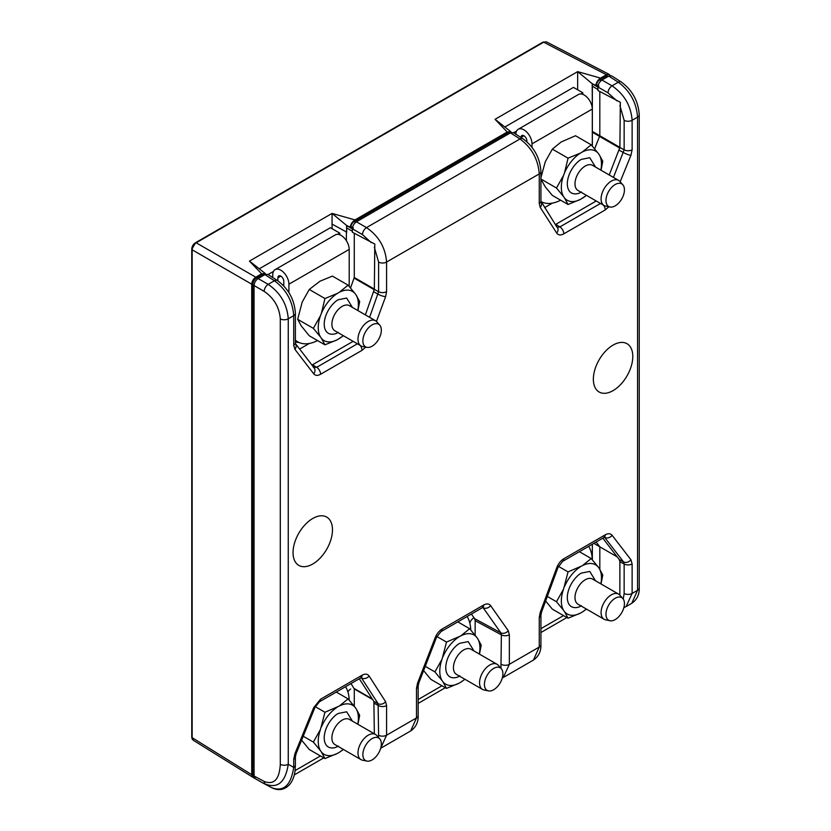 <?xml version="1.0" encoding="UTF-8"?>
<svg xmlns="http://www.w3.org/2000/svg" width="831" height="831" viewBox="0 0 831 831"><rect width="100%" height="100%" fill="white"/><g stroke="black" fill="none" stroke-linecap="round" stroke-linejoin="round"><path stroke-width="1.25" d="M339.765 234.747L339.765 233.137L330.406 227.725L259.262 268.797M339.765 233.137L337.76 234.3M273.472 271.415L268.06 274.542M582.843 94.381L582.843 92.802L573.473 87.39L504.843 127.008M582.843 92.802L580.859 93.945M516.57 131.059L513.589 132.783M613.07 345.094A27.88 16.101 120 0 0 594.861 369.66A27.88 16.101 120 0 0 599.13 392.003A27.88 16.101 120 0 0 613.07 390.622A27.88 16.101 120 0 0 631.29 366.055A27.88 16.101 120 0 0 627.021 343.712A27.88 16.101 120 0 0 613.07 345.094M312.757 518.471A27.88 16.101 120 0 0 294.548 543.048A27.88 16.101 120 0 0 298.817 565.392A27.88 16.101 120 0 0 312.757 564.01A27.88 16.101 120 0 0 330.977 539.433A27.88 16.101 120 0 0 326.708 517.09A27.88 16.101 120 0 0 312.757 518.471M593.853 543.349L599.753 546.756M596.128 542.041L599.816 546.829L599.816 569.328M471.385 614.057L474.615 618.648L475.155 620.674L475.155 635.196M350.994 683.56L354.276 688.951L354.276 706.236M262.149 782.594L255.252 778.616L254.068 776.009L254.068 285.542C254.328 282.582 255.678 280.255 258.109 278.551L264.892 274.635L267.821 274.396L277.419 280.525A5.713 3.293 122.6 0 0 274.448 280.743C286.186 289.468 292.616 301.113 293.717 315.666L288.264 318.813C287.121 304.281 280.421 292.803 268.174 284.358L274.448 280.743L264.892 274.635M309.277 343.483L299.648 349.051M354.276 233.293L354.276 277.492L350.537 287.921M365.37 314.887L374.345 289.344L374.802 244.034L352.386 232.254L352.386 228.785C352.645 225.824 353.985 223.487 356.426 221.784L510.431 132.867L513.361 132.628L522.959 138.767A5.713 3.293 122.6 0 0 519.988 138.974C531.726 147.71 538.156 159.355 539.257 173.908L386.581 262.045C385.439 247.524 378.739 236.046 366.492 227.601A5.713 3.127 120 0 0 362.451 234.602L352.386 228.785M552.376 203.138L544.617 207.615M599.816 91.535L599.816 135.775L594.653 148.77M609.227 174.967L619.884 147.471L620.342 102.275L597.925 90.496L597.925 87.026C598.175 84.066 599.525 81.729 601.966 80.025L608.749 76.109L611.678 75.87L621.276 82.009A5.713 3.293 122.6 0 0 618.295 82.217C630.043 90.953 636.463 102.597 637.564 117.15L632.121 120.287C630.968 105.766 624.278 94.277 612.032 85.842L618.295 82.217L608.749 76.109M500.958 668.311L501.373 634.832L500.833 632.807L482.936 607.419M374.345 733.794L373.867 701.416L378.115 703.712L361.308 677.639M622.845 598.517A13.057 7.541 120 0 0 612.499 600.283A13.057 7.541 120 0 0 605.965 614.244A13.057 7.541 120 0 0 610.027 620.736A13.057 7.541 120 0 0 619.531 615.833A13.057 7.541 120 0 0 624.434 603.576A13.057 7.541 120 0 0 622.845 598.517L619.853 595.141L619.884 561.704L619.292 559.606L602.807 538.176M557.269 227.31L559.876 226.905L600.491 203.46M555.472 224.515L596.232 200.998M311.957 365.069L353.133 341.354M373.867 701.416L359.314 678.761M254.068 776.009L264.31 781.493C274.064 785.118 279.393 779.395 280.296 764.333L280.296 318.875C279.372 307.252 273.981 298.08 264.133 291.359L254.068 285.542M262.097 782.573L271.654 787.663C278.53 791.05 284.555 789.969 289.718 784.443C292.689 780.652 294.465 776.102 295.036 770.773L295.389 765.081A5.713 3.303 180 0 1 293.717 767.418C290.912 785.44 283.537 792.182 271.592 787.632L271.727 787.705M264.133 781.4A5.713 3.251 118.2 0 0 265.318 784.007L265.546 784.132C277.886 788.754 285.459 782.127 288.264 764.271A5.713 3.303 180 0 1 280.296 764.333M360.249 345.457A5.713 3.303 60 0 1 362.025 350.339L320.589 374.262A5.713 3.303 -120 0 0 316.653 367.323L357.392 343.805M313.754 367.582L314.201 367.977A5.713 4.539 142.4 0 1 313.713 373.794L294.912 349.352L293.717 345.156L293.717 315.666A5.713 3.303 0 0 0 295.389 313.329L295.389 342.819A5.713 3.303 180 0 1 293.717 345.156M556.323 226.51A5.713 4.477 147.3 0 1 557.476 227.632L557.476 227.632A5.713 4.477 147.3 0 1 556.708 233.054L540.223 207.386L539.257 203.512L539.257 173.908A5.713 3.303 0 0 0 540.929 171.57L540.929 201.175A5.713 3.303 180 0 1 539.257 203.512M603.638 205.278A5.713 3.303 60 0 1 605.238 209.921L563.813 233.843A5.713 3.303 -120 0 0 559.876 226.905L555.794 224.349M637.564 590.29L631.768 603.306L626.075 606.588L632.121 593.438L637.564 590.29L637.564 117.15A5.713 3.303 0 0 0 639.236 114.813L639.236 587.953A5.713 3.303 180 0 1 637.564 590.29M533.46 660.063C538.665 656.417 541.158 651.307 540.929 644.721A5.713 3.303 180 0 1 539.257 647.048L533.46 660.063L503.306 677.473L509.351 664.312L539.257 647.048L539.257 617.454L540.223 612.447L556.708 567.75A5.713 1.33 20.2 0 0 558.027 567.396L562.629 561.372A5.713 3.303 -120 0 0 563.813 558.754L605.238 534.842A5.713 3.303 60 0 1 604.054 537.46L604.854 537.117L604.116 536.919M604.397 537.283L604.75 537.47A5.713 4.539 -37.6 0 0 612.125 535.309L630.926 559.751L632.121 563.948L632.121 593.438A5.713 3.303 180 0 1 624.143 593.49L624.143 564.01L623.541 561.912L604.532 537.221M623.884 607.523L626.075 606.588L623.863 607.617M502.256 677.992L503.306 677.473L502.246 678.023M482.759 607.503L483.216 607.741A5.713 4.508 -35.1 0 0 490.654 605.664L508.271 630.729L509.351 634.77L509.351 664.312A5.713 3.303 180 0 1 501.373 664.374M482.468 607.658L441.001 631.591A5.713 3.303 -120 0 0 442.185 628.984L483.652 605.041A5.713 3.303 60 0 1 482.468 607.658L483.268 607.316L482.531 607.118M435.184 637.689A5.713 1.205 21.2 0 0 436.472 637.419L418.855 682.833A5.713 1.205 -158.8 0 1 417.567 683.092L435.184 637.689C436.794 633.773 439.121 630.864 442.185 628.984M410.691 730.937C415.895 727.302 418.388 722.181 418.159 715.595A5.713 3.303 180 0 1 416.487 717.932L410.691 730.937L380.681 748.264L386.581 735.196L416.487 717.932L416.487 688.39L417.567 683.092M361.08 677.753L361.641 678.044A5.713 4.477 -32.7 0 0 369.13 676.05L385.605 701.717L386.581 705.592L386.581 735.196A5.713 3.303 180 0 1 378.604 735.258L378.115 703.712A5.713 4.477 147.3 0 0 385.605 701.717M280.296 318.875A5.713 3.303 0 0 0 288.264 318.813L288.264 764.271L293.717 767.418L293.717 759.326L294.912 753.738L313.713 707.597A5.713 1.08 22.2 0 0 314.959 707.42L319.405 701.8A5.713 3.303 -120 0 0 320.589 699.183L362.025 675.26A5.713 3.303 60 0 1 360.841 677.878L361.641 677.535L360.893 677.348M617.163 556.853L599.816 546.829M332.068 228.691L332.068 213.411L346.6 225.45L346.652 232.098L346.756 225.523L350.173 227.195C350.848 223.996 352.448 221.576 354.972 219.924L507.242 132.015L495.047 119.311L577.649 71.622L600.564 78.135L606.443 74.738L543.661 42.194L546.434 41.862L542.975 42.132A1.433 0.821 60 0 1 543.661 42.194L196.189 242.797A1.433 0.821 -120 0 0 195.503 242.745L542.975 42.132M195.503 242.745C193.124 244.335 191.878 246.495 191.764 249.227A1.433 0.821 0 0 0 192.148 249.799C192.376 246.817 193.727 244.48 196.189 242.797L255.771 277.201L261.651 273.804L249.456 261.1L332.068 213.411L354.972 219.924M577.649 89.8L577.649 71.622L592.191 83.661L592.337 108.31L592.337 83.744L595.754 85.406L596.596 84.918A4.29 2.483 -60 0 1 599.629 79.859L601.01 80.7M346.756 232.15L332.068 224.11L346.652 232.098M592.337 544.222L592.337 559.814M252.811 777.234L193.332 740.286L192.148 737.668L251.731 774.689L252.915 777.297L260.705 781.794M193.332 740.286L252.915 777.297M251.731 774.689L251.731 284.192L192.148 249.799L192.148 737.668A1.433 0.821 180 0 1 191.764 737.107L192.117 738.894A1.433 1.08 155.7 0 0 192.46 739.278M263.863 275.227L262.586 274.448A4.29 2.483 -60 0 1 264.777 274.261L265.151 274.49M262.586 274.448L256.8 277.793L258.077 278.562M254.068 285.511L252.759 284.794A5.713 3.303 -60 0 1 256.8 277.793M252.759 284.794L252.759 773.599L254.068 774.315M253.943 776.216L253.943 776.216A5.713 3.303 -60 0 1 252.759 773.599M598.985 86.154L596.596 84.918M606.692 77.293L605.415 76.525A5.713 3.303 -60 0 1 608.323 76.265L608.396 76.317M605.415 76.525L599.629 79.859M610.224 75.579L609.227 74.416L606.443 74.738M600.564 78.135C598.029 79.786 596.429 82.207 595.754 85.406M507.242 132.015L511.003 131.849M353.393 227.943L351.014 226.707L350.173 227.195M351.014 226.707A4.29 2.483 -60 0 1 354.048 221.648L508.177 132.659A4.29 2.483 -60 0 1 510.359 132.472L510.733 132.711M261.651 273.804L265.411 273.628L249.456 261.1M255.771 277.201C253.33 278.904 251.99 281.231 251.731 284.192M346.382 232.368L346.382 240.678M592.337 108.31L592.337 146.079M350.692 689.024A5.557 3.21 120 0 0 347.929 691.932M473.483 618.129A5.557 3.21 120 0 0 469.837 623.063M564.509 172.91L568.051 158.181L580.464 153.06A28.389 16.391 120 0 0 564.509 172.91L563.574 175.331A28.389 16.391 120 0 0 561.33 187.266A28.389 16.391 120 0 0 563.574 196.604L564.509 197.944A28.389 16.391 120 0 0 580.464 199.367L586.52 195.389M540.929 179.039L556.479 188.014L563.574 196.604M622.845 184.794L619.853 181.407A14.522 8.383 120 0 0 618.607 180.389A14.522 8.383 120 0 0 607.419 184.274A14.522 8.383 120 0 0 601.083 198.889A14.522 8.383 120 0 0 604.095 205.537A14.522 8.383 120 0 0 605.602 206.098L610.027 207.002A13.057 7.541 120 0 0 619.531 202.099A13.057 7.541 120 0 0 624.434 189.852A13.057 7.541 120 0 0 622.845 184.794A13.057 7.541 120 0 0 612.499 186.549A13.057 7.541 120 0 0 605.965 200.52A13.057 7.541 120 0 0 610.027 207.002M580.464 199.367L568.051 204.488L552.355 195.42L545.261 186.83L540.784 178.956M541.012 177.429L545.261 161.796L552.355 149.113L568.051 158.181M552.355 149.113L561.216 141.945L575.509 135.744L591.205 144.812L598.299 153.403A28.389 16.391 120 0 0 582.344 151.98L580.464 153.06M568.051 204.488L564.509 197.944M563.574 175.331L556.479 188.014M582.344 151.98L591.205 144.812M600.865 170.137A28.389 16.391 120 0 0 599.244 154.743L598.299 153.403M599.244 154.743L602.787 161.276L601.021 170.23M582.344 198.287A28.389 16.391 120 0 0 586.343 195.285M581.409 191.971C577.015 195.077 567.583 195.711 567.293 183.828C567.583 171.601 577.015 161.328 581.409 159.375L589.75 157.703L595.515 167.052M542.124 202.141A44.469 25.668 -60 0 1 541.054 202.068M532.006 147.316L532.006 143.856A11.437 6.596 -120 0 0 527.02 132.347A11.437 6.596 -120 0 0 518.212 129.283L578.501 94.474A11.437 6.596 60 0 1 587.309 97.539A11.437 6.596 60 0 1 592.306 109.048L592.306 146.038M518.212 129.283A11.437 6.596 -120 0 0 515.843 134.217M560.634 200.198A42.63 24.618 -60 0 1 540.939 201.538M526.875 141.748L526.875 140.896A4.176 2.41 -120 0 0 525.057 136.689A4.176 2.41 -120 0 0 521.837 135.578A4.176 2.41 -120 0 0 520.975 137.479L523.925 135.775M357.766 724.217A28.389 16.391 120 0 0 358.379 718.161A28.389 16.391 120 0 0 356.146 708.822L355.201 707.482A28.389 16.391 120 0 0 339.245 706.059L324.952 712.26L315.292 706.682M357.922 724.31L359.678 715.356L356.146 708.822M379.746 738.873L376.755 735.487A14.522 8.383 120 0 0 375.508 734.469A14.522 8.383 120 0 0 364.321 738.354A14.522 8.383 120 0 0 357.984 752.969A14.522 8.383 120 0 0 360.997 759.617A14.522 8.383 120 0 0 362.503 760.178L366.928 761.082A13.057 7.541 120 0 0 376.433 756.179A13.057 7.541 120 0 0 381.336 743.932A13.057 7.541 120 0 0 379.746 738.873A13.057 7.541 120 0 0 369.4 740.629A13.057 7.541 120 0 0 362.867 754.6A13.057 7.541 120 0 0 366.928 761.082M324.952 758.568L321.41 752.024A28.389 16.391 120 0 0 337.365 753.447L324.952 758.568L309.257 749.5L301.632 740.151M339.245 706.059L348.106 698.892L355.201 707.482M336.275 692.057L348.106 698.892M343.421 749.469L339.245 752.367A28.389 16.391 120 0 0 343.245 749.365M337.365 753.447L339.245 752.367M320.475 750.684L313.37 742.093L320.475 729.41A28.389 16.391 120 0 0 320.475 750.684L321.41 752.024M303.222 736.235L313.37 742.093M324.952 712.26L320.475 729.41M337.365 707.139A28.389 16.391 120 0 0 321.41 726.99M338.31 746.051C333.917 749.157 324.485 749.791 324.194 737.907C324.485 725.681 333.917 715.408 338.31 713.455L346.652 711.783L352.417 721.131M345.54 686.707A42.63 24.618 -60 0 1 349.186 700.107M479.31 654.049A28.389 16.391 120 0 0 479.934 647.983A28.389 16.391 120 0 0 477.69 638.644L476.755 637.304A28.389 16.391 120 0 0 460.8 635.881L446.507 642.083L436.867 636.515M479.466 654.132L481.232 645.178L477.69 638.644M501.301 668.695L498.309 665.309A14.522 8.383 120 0 0 497.063 664.291A14.522 8.383 120 0 0 485.875 668.176A14.522 8.383 120 0 0 479.539 682.791A14.522 8.383 120 0 0 482.541 689.439A14.522 8.383 120 0 0 484.047 690L488.472 690.904A13.057 7.541 120 0 0 497.977 686.011A13.057 7.541 120 0 0 502.89 673.754A13.057 7.541 120 0 0 501.301 668.695A13.057 7.541 120 0 0 490.944 670.451A13.057 7.541 120 0 0 484.421 684.422A13.057 7.541 120 0 0 488.472 690.904M446.507 688.39L442.965 681.846A28.389 16.391 120 0 0 458.92 683.269L446.507 688.39L430.811 679.332L423.602 670.586M460.8 635.881L469.65 628.714L476.755 637.304M457.829 621.879L469.65 628.714M464.965 679.291L460.8 682.189A28.389 16.391 120 0 0 464.799 679.197M458.92 683.269L460.8 682.189M442.019 680.506L434.925 671.915L442.019 659.243A28.389 16.391 120 0 0 442.019 680.506L442.965 681.846M425.254 666.337L434.925 671.915M446.507 642.083L442.019 659.243M458.92 636.962A28.389 16.391 120 0 0 442.965 656.812M459.855 675.873C455.471 678.989 446.029 679.613 445.738 667.729C446.029 655.503 455.461 645.24 459.855 643.277L468.206 641.615L473.971 650.953M467.084 616.529A42.63 24.618 -60 0 1 470.741 629.929M321.41 313.256L324.952 298.526L337.365 293.416A28.389 16.391 120 0 0 321.41 313.256L320.475 315.687A28.389 16.391 120 0 0 318.231 327.611A28.389 16.391 120 0 0 320.475 336.96L321.41 338.3A28.389 16.391 120 0 0 337.365 339.723L343.421 335.745M348.106 285.158L355.201 293.748A28.389 16.391 120 0 0 339.245 292.325L348.106 285.158L332.41 276.1L319.997 281.21L309.257 289.468L302.162 302.152L297.685 319.301L313.37 328.37L320.475 336.96M379.746 325.15L376.755 321.763A14.522 8.383 120 0 0 375.508 320.735A14.522 8.383 120 0 0 364.321 324.63A14.522 8.383 120 0 0 357.984 339.245A14.522 8.383 120 0 0 360.997 345.883A14.522 8.383 120 0 0 362.503 346.454L366.928 347.358A13.057 7.541 120 0 0 376.433 342.455A13.057 7.541 120 0 0 381.336 330.208A13.057 7.541 120 0 0 379.746 325.15A13.057 7.541 120 0 0 369.4 326.905A13.057 7.541 120 0 0 362.867 340.866A13.057 7.541 120 0 0 366.928 347.358M337.365 339.723L324.952 344.834L309.257 335.776L301.217 325.845L297.685 319.301M324.952 344.834L321.41 338.3M320.475 315.687L313.37 328.37M309.257 289.468L324.952 298.526M339.245 292.325L337.365 293.416M357.766 310.493A28.389 16.391 120 0 0 356.146 295.088L355.201 293.748M356.146 295.088L359.678 301.632L357.922 310.586M339.245 338.632A28.389 16.391 120 0 0 343.245 335.641M338.31 332.327C333.917 335.433 324.485 336.067 324.194 324.173C324.485 311.957 333.917 301.684 338.31 299.721L346.652 298.059L352.417 307.408M299.025 342.486A44.469 25.668 -60 0 1 295.389 341.957M288.908 292.605L288.908 284.212A11.437 6.596 -120 0 0 283.922 272.703A11.437 6.596 -120 0 0 275.113 269.639L335.402 234.83A11.437 6.596 60 0 1 344.211 237.895A11.437 6.596 60 0 1 349.207 249.393L349.207 286.394M275.113 269.639A11.437 6.596 -120 0 0 272.745 274.874L272.745 277.533M317.535 340.554A42.63 24.618 -60 0 1 297.737 341.832A42.63 24.618 -60 0 1 295.389 340.139M277.876 280.826L277.876 277.834L280.826 276.131M283.776 285.885L283.776 281.242A4.176 2.41 -120 0 0 281.958 277.045A4.176 2.41 -120 0 0 278.738 275.923A4.176 2.41 -120 0 0 277.876 277.834M600.865 583.871A28.389 16.391 120 0 0 601.478 577.815A28.389 16.391 120 0 0 599.244 568.466L598.299 567.126A28.389 16.391 120 0 0 582.344 565.703L568.051 571.905L558.463 566.368M601.021 583.954L602.787 575.01L599.244 568.466M619.853 595.141A14.522 8.383 120 0 0 618.607 594.113A14.522 8.383 120 0 0 607.419 598.008A14.522 8.383 120 0 0 601.083 612.613A14.522 8.383 120 0 0 604.095 619.261A14.522 8.383 120 0 0 605.602 619.833L610.027 620.736M545.261 600.564L552.355 609.154L568.051 618.212L564.509 611.668A28.389 16.391 120 0 0 580.464 613.101L582.344 612.011A28.389 16.391 120 0 0 586.343 609.019M582.344 565.703L591.205 558.536L598.299 567.126M579.373 551.701L591.205 558.536M586.52 609.113L582.344 612.011M580.464 613.101L568.051 618.212M563.574 610.338L556.479 601.737L563.574 589.065A28.389 16.391 120 0 0 563.574 610.338L564.509 611.668M547.317 596.45L556.479 601.737M568.051 571.905L563.574 589.065M580.464 566.794A28.389 16.391 120 0 0 564.509 586.634M581.409 605.706C577.015 608.811 567.583 609.445 567.293 597.551C567.583 585.325 577.015 575.062 581.409 573.099L589.75 571.437L595.515 580.786M588.639 546.362A42.63 24.618 -60 0 1 592.285 559.751M195.212 243.4L192.179 248.646M592.337 83.931L597.925 87.151M346.756 225.658L352.386 228.909M346.745 227.985L352.386 231.247M592.337 132.222L599.67 136.45M592.337 131.433L619.884 147.357M592.337 86.258L597.925 89.478M596.159 85.178L597.977 86.227M509.351 634.77A5.713 3.303 0 0 1 501.373 634.832L475.155 620.674M474.615 618.648L500.833 632.807A5.713 4.508 144.9 0 0 508.271 630.729M616.82 100.852L607.991 92.833L597.925 87.026M371.28 242.61L362.451 234.602M386.581 705.592A5.713 3.303 0 0 1 378.604 705.654L374.345 703.348M619.292 559.606L623.541 561.912A5.713 4.539 142.4 0 0 630.926 559.751M632.121 563.948A5.713 3.303 0 0 1 624.143 564.01L619.884 561.704M619.884 147.471L624.143 149.84L624.143 120.35L619.884 105.537M613.455 177.408L624.143 149.84A5.713 3.303 180 0 0 632.121 149.777L630.926 155.355L620.165 181.76M630.926 155.355A5.713 1.08 22.2 0 1 623.541 152.624L619.292 150.266M312.57 364.767L316.653 367.323L313.214 367.094M374.345 289.344L378.604 291.712L378.604 262.108L374.345 247.295M369.598 317.328L378.604 291.712A5.713 3.303 180 0 0 386.581 291.65L385.605 296.657L376.464 321.462M385.605 296.657A5.713 1.33 20.2 0 1 378.115 294.216L373.867 291.847M378.479 737.44L378.604 735.258M623.25 599.037L624.143 593.49M258.109 278.551L268.174 284.358A5.713 3.127 120 0 0 264.133 291.359M262.035 782.542L255.252 778.616M356.426 221.784L366.492 227.601L519.988 138.974L510.431 132.867M601.966 80.025L612.032 85.842A5.713 3.127 120 0 0 607.991 92.833M483.652 605.041C486.696 603.389 489.033 603.597 490.654 605.664M556.708 567.75C558.297 563.709 560.665 560.707 563.813 558.754M605.238 534.842C608.199 533.232 610.494 533.388 612.125 535.309M624.143 120.35A5.713 3.303 0 0 0 632.121 120.287L632.121 149.777M608.915 206.774L605.238 209.921M563.813 233.843C560.676 235.526 558.307 235.266 556.708 233.054M378.604 262.108A5.713 3.303 0 0 0 386.581 262.045L386.581 291.65M365.765 347.119L362.025 350.339M320.589 374.262C317.639 375.872 315.344 375.716 313.713 373.794M313.713 707.597L320.589 699.183M362.025 675.26C365.162 673.577 367.531 673.837 369.13 676.05M264.31 781.493A5.713 3.293 117.4 0 0 265.546 784.132M294.912 349.352A5.713 4.539 -37.6 0 0 295.483 343.639L314.201 367.977M540.223 207.386A5.713 4.477 -32.7 0 0 541.033 202.016L540.991 201.964M539.257 617.454A5.713 3.303 0 0 0 540.929 615.117L541.552 612.094A5.713 1.33 -159.8 0 1 540.223 612.447M416.487 688.39A5.713 3.303 0 0 0 418.159 686.053L418.159 715.595M293.717 759.326A5.713 3.303 0 0 0 295.389 756.989L296.168 753.561A5.713 1.08 -157.8 0 1 294.912 753.738M372.267 698.933L354.151 688.473M372.693 699.588L354.276 688.951M374.345 289.084L354.276 277.492M374.334 289.77L354.151 278.125M619.853 148.126L599.66 136.471M193.28 740.255L192.117 738.894M354.048 221.648L355.439 222.5M509.445 133.438L508.177 132.659M618.607 180.389L592.513 165.317A14.522 8.383 120 0 0 585.253 166.044A14.522 8.383 120 0 0 574.99 183.828A14.522 8.383 120 0 0 577.992 190.465L604.095 205.537M592.306 109.048L532.006 143.856M375.508 734.469L349.415 719.397A14.522 8.383 120 0 0 342.154 720.124A14.522 8.383 120 0 0 331.891 737.907A14.522 8.383 120 0 0 334.893 744.545L360.997 759.617M295.067 770.597L320.434 755.95M497.063 664.291L470.969 649.229A14.522 8.383 120 0 0 463.708 649.946A14.522 8.383 120 0 0 453.435 667.729A14.522 8.383 120 0 0 456.448 674.377L482.541 689.439M418.159 699.536L441.978 685.783M375.508 320.735L349.415 305.673A14.522 8.383 120 0 0 342.154 306.39A14.522 8.383 120 0 0 331.891 324.173A14.522 8.383 120 0 0 334.893 330.821L360.997 345.883M349.207 249.393L288.908 284.212M618.607 594.113L592.513 579.051A14.522 8.383 120 0 0 585.253 579.768A14.522 8.383 120 0 0 574.99 597.551A14.522 8.383 120 0 0 577.992 604.199L604.095 619.261M540.929 628.652L563.532 615.605M277.419 280.525C288.482 288.689 294.465 299.627 295.389 313.329M522.959 138.767C534.021 146.931 540.005 157.869 540.929 171.57M556.978 227.154L540.929 201.175M639.236 587.953C639.475 594.539 636.982 599.66 631.768 603.296M621.276 82.009C632.329 90.174 638.322 101.102 639.236 114.813M540.929 644.721L540.929 615.117M541.552 612.094L558.027 567.396M562.629 561.372L604.054 537.46M319.405 701.8L360.841 677.878M296.168 753.561L314.959 707.42M295.389 765.081L295.389 756.989M441.001 631.591L436.472 637.419M418.855 682.833L418.159 686.053M295.4 343.535L295.389 342.819M191.764 249.227L191.764 737.107M609.227 74.416L546.434 41.862M511.003 131.838L495.047 119.311M294.278 774.918L323.778 757.882M418.159 703.4L445.333 687.715M297.737 341.832L295.389 340.481M540.929 632.516L566.877 617.537"/></g></svg>
